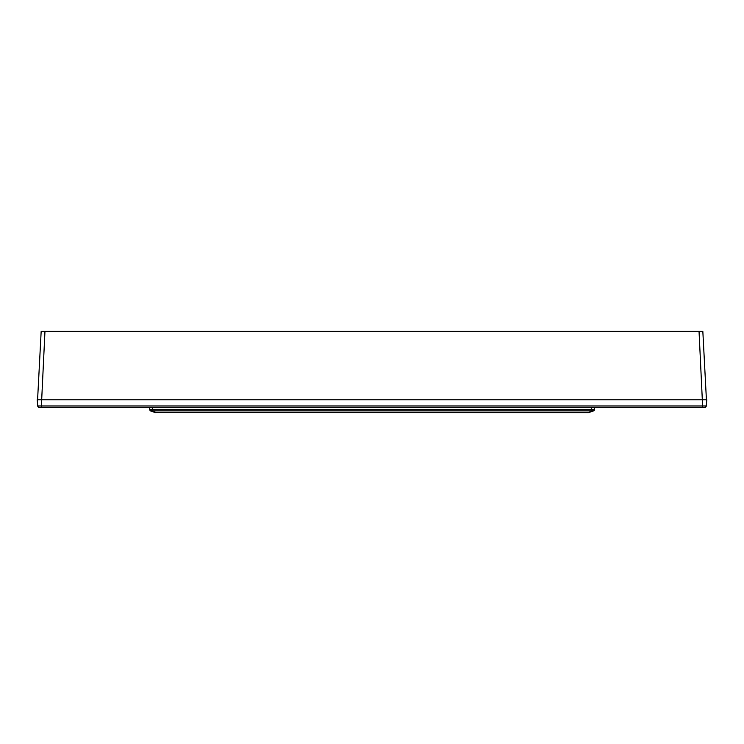 <?xml version="1.0" encoding="UTF-8"?>
<svg xmlns="http://www.w3.org/2000/svg" width="744" height="744" viewBox="0 0 744 744"><rect width="100%" height="100%" fill="white"/><g stroke="black" fill="none" stroke-linecap="round" stroke-linejoin="round"><path stroke-width="1.12" d="M706.419 399.77L702.829 331.294L41.171 331.294L37.581 399.77M44.966 331.294L41.385 405.992L702.615 405.992L702.615 407.387L704.735 407.387L41.385 407.387L41.385 405.992L37.749 405.992A1.525 1.525 0 0 0 39.265 407.387L41.385 407.387L39.265 407.387A1.525 1.525 0 0 1 37.749 405.992L37.2 399.77L706.8 399.77L706.251 405.992L702.615 405.992L699.034 331.294M704.735 407.387A1.525 1.525 0 0 0 706.251 405.992A1.525 1.525 0 0 1 704.735 407.387M594.382 410.149L594.568 407.387M587.946 412.706A3.041 3.041 0 0 0 588.978 412.529A3.041 2.083 -110 0 1 587.946 412.529L156.054 412.529L587.946 412.706L592.522 410.855A3.041 2.083 70 0 0 593.563 410.855L594.568 409.423L591.526 409.423L591.526 407.387M156.054 412.706A3.041 3.041 0 0 1 155.022 412.529L150.437 410.855A3.041 2.083 -70 0 0 151.478 410.855L152.474 409.423L591.526 409.423L592.522 410.855L151.478 410.855L156.054 412.529A3.041 2.083 110 0 1 155.022 412.529L150.437 410.855L149.432 409.423L149.432 407.387M588.978 412.529L593.563 410.855L588.978 412.529L593.563 410.855L594.568 409.423M155.022 412.529L150.381 410.837L149.432 409.451L150.437 410.855L149.432 409.423L152.474 409.423L152.474 407.387M150.26 410.781L149.432 409.423"/></g></svg>

